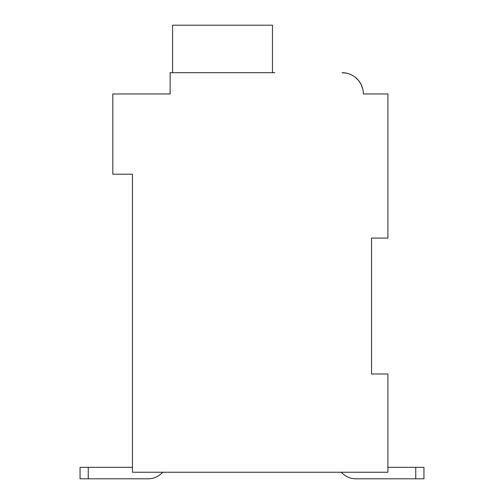 <?xml version="1.0" encoding="UTF-8"?>
<svg xmlns="http://www.w3.org/2000/svg" width="504" height="504" viewBox="0 0 504 504"><rect width="100%" height="100%" fill="white"/><g stroke="black" fill="none" stroke-linecap="round" stroke-linejoin="round"><path stroke-width="0.76" d="M129.181 93.977L170.125 93.977L112.808 93.977L112.808 174.214L132.458 174.214L132.458 472.248L387.916 472.248L387.916 374L371.543 374L371.543 238.083L371.543 374L371.543 238.083L371.543 374L371.543 238.083L371.543 374L371.543 238.083L371.543 374L371.543 238.083L371.543 374L371.543 238.083L371.543 374L371.543 238.083L371.543 374L371.543 238.083L371.543 374L371.543 238.083L387.916 238.083L387.916 93.977L363.353 93.977A21.288 21.288 0 0 0 342.065 72.689L346.853 73.231M415.756 478.8L355.981 478.8L415.756 478.8L355.981 478.8L415.756 478.8L355.981 478.8L415.756 478.8L355.981 478.8L415.756 478.8L355.981 478.8L415.756 478.8L355.981 478.8L415.756 478.8L355.981 478.8L415.756 478.8L415.756 467.34L423.94 467.34L423.94 478.8L355.981 478.8A19.65 19.65 0 0 1 341.34 472.248M351.275 74.787L352.201 75.254M355.175 77.2L358.111 79.991M358.426 80.356L360.927 84.105M360.971 84.193L362.697 88.742M368.266 93.977L363.353 93.977M274.926 72.689L170.125 72.689L170.125 93.977L170.125 82.511M272.469 72.689L272.469 25.2L172.582 25.2L172.582 72.689M132.458 467.34L80.06 467.34L80.06 478.8L88.244 478.8L88.244 467.34M88.244 478.8L148.018 478.8A19.65 19.65 0 0 0 162.66 472.248M415.756 467.34L387.916 467.34M423.94 478.8L423.94 467.34L423.94 478.8"/></g></svg>
